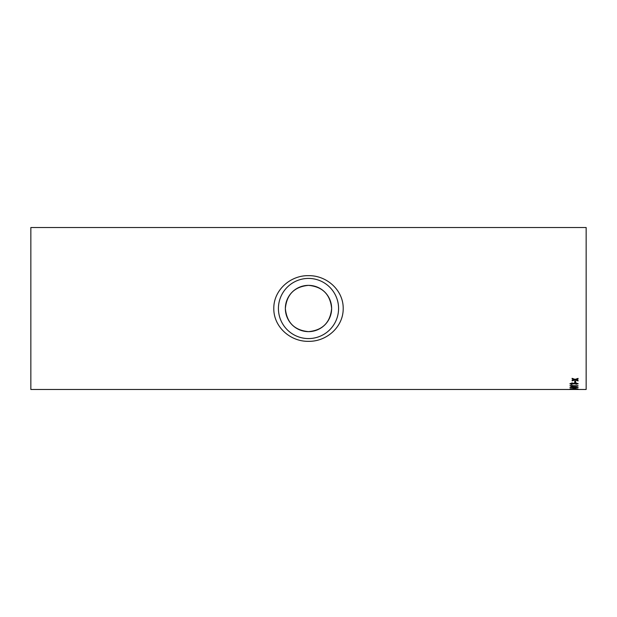 <?xml version="1.0" encoding="UTF-8"?>
<svg xmlns="http://www.w3.org/2000/svg" width="617" height="617" viewBox="0 0 617 617"><rect width="100%" height="100%" fill="white"/><g stroke="black" fill="none" stroke-linecap="round" stroke-linejoin="round"><path stroke-width="0.93" d="M575.769 389.481L30.85 389.481L30.85 227.519L586.15 227.519L586.15 389.481L576.27 389.481M575.808 389.481L572.082 389.481M570.794 389.481L577.35 389.481M574.728 382.424L574.728 381.144L575.661 381.144L575.661 382.424L574.728 382.424M575.769 384.322L577.219 383.774L575.607 383.172L574.211 383.99L572.044 383.327L570.887 383.789L572.028 384.646L569.954 383.805L572.013 382.926L573.617 383.358L575.615 382.764L578.152 383.789L575.769 384.322M578.052 385.833L571.743 385.833L572.938 386.365L571.974 386.365L569.954 385.517L578.052 385.833M569.954 387.453C570.424 386.99 571.797 386.782 574.057 386.836C576.332 386.782 577.697 386.99 578.152 387.453L574.057 387.985L569.954 387.453M574.728 388.648L574.728 388.162L575.661 388.162L575.661 388.648L574.728 388.648M575.769 389.211L570.054 389.219L570.054 388.818L577.173 388.841L578.152 389.072L575.769 389.211M576.324 379.571L578.052 380.35L578.052 380.913L575.09 379.964L572.136 380.866L572.136 380.303L574.18 379.656L572.136 378.961L572.136 378.344L575.09 379.37L578.052 378.391L578.052 379.015L576 379.679M308.5 275.668C326.594 275.305 343.391 290.083 343.206 308.492C343.384 326.979 326.555 341.702 308.477 341.332C290.406 341.679 273.586 326.925 273.794 308.469C273.609 290.013 290.538 275.267 308.5 275.668M308.5 285.363C322.568 286.72 330.28 294.432 331.637 308.485C330.28 322.568 322.575 330.288 308.523 331.637C294.448 330.296 286.728 322.591 285.363 308.508C286.72 294.425 294.432 286.712 308.5 285.363A23.137 23.137 0 0 1 328.537 320.069A23.137 23.137 0 0 1 288.463 320.069A23.137 23.137 0 0 1 308.5 285.363M308.5 278.421A30.079 30.079 0 0 1 334.545 323.539A30.079 30.079 0 0 1 282.455 323.539A30.079 30.079 0 0 1 308.5 278.421M578.052 378.869L576.324 379.424M574.18 379.656L572.136 378.815M578.052 380.766L575.09 379.964M575.09 379.817L572.136 380.72M573.609 389.103L573.193 389.096M571.095 389.065L570.054 389.049M573.193 389.18L572.653 388.88M578.044 388.988L577.219 389.088M575.661 388.486L574.728 388.486M578.152 387.291L574.057 387.823L569.954 387.291M577.219 387.453L574.057 386.928L570.887 387.291L571.442 387.684L577.219 387.453L570.887 387.453M578.052 385.671L571.743 385.833M572.661 386.211L569.954 385.517M577.219 383.774L575.607 383.018L574.103 383.743M574.211 383.836L573.278 383.797M573.286 383.897L572.044 383.172L570.887 383.789M572.136 384.129L569.954 383.651M578.152 383.635L575.769 384.16M575.661 382.278L574.728 382.278"/></g></svg>
